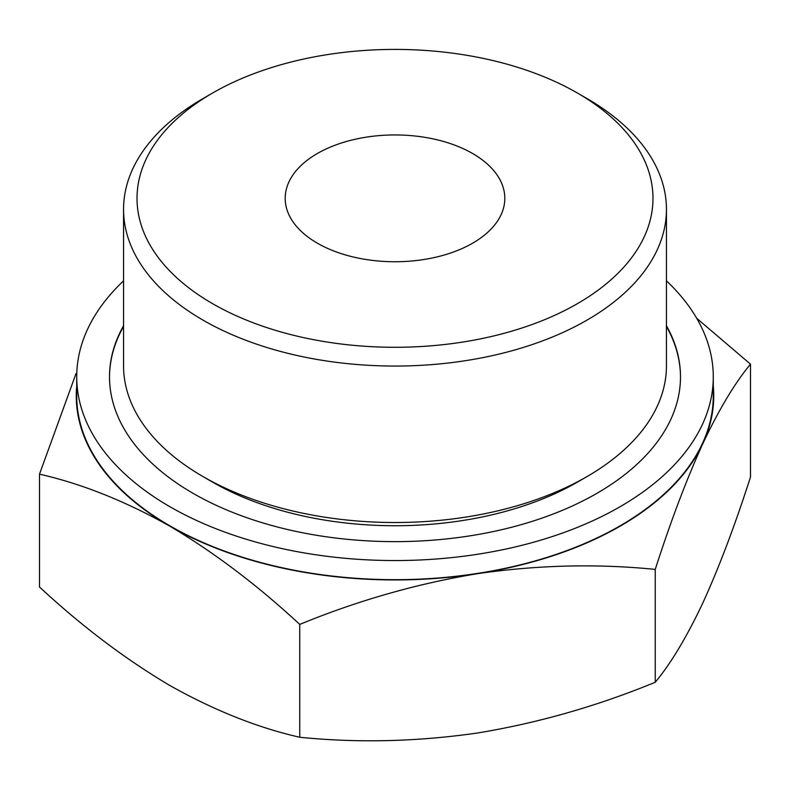 <?xml version="1.0" encoding="UTF-8"?>
<svg xmlns="http://www.w3.org/2000/svg" width="790" height="790" viewBox="0 0 790 790"><rect width="100%" height="100%" fill="white"/><g stroke="black" fill="none" stroke-linecap="round" stroke-linejoin="round"><path stroke-width="1.19" d="M39.5 474.158L39.5 587.01C81.795 626.233 125.166 659.028 169.623 685.374C214.09 710.358 257.471 727.659 299.746 737.258C357.791 743.123 417.041 741.701 477.496 733.001C538.069 723.008 597.319 706.092 655.246 682.264C670.799 663.59 686.678 637.135 702.873 602.879C719.107 567.279 734.976 525.32 750.5 477.012L750.5 364.17C734.947 382.834 719.068 409.299 702.873 443.546C686.638 479.155 670.759 521.104 655.246 569.412C597.201 563.556 537.951 564.969 477.496 573.668C416.913 583.672 357.663 600.588 299.746 624.416C257.451 585.183 214.08 552.398 169.623 526.041C125.146 501.058 81.775 483.766 39.5 474.158L76.018 373.611M696.711 318.291L750.5 364.17M713.281 386.093A318.735 184.021 180 0 1 702.873 443.546A318.735 184.021 180 0 1 477.496 573.668A318.735 184.021 180 0 1 169.623 526.041A318.735 184.021 180 0 1 76.719 386.093M577.411 93.032A257.975 148.935 180 0 1 577.421 93.032A257.975 148.935 180 0 1 577.411 303.666A257.975 148.935 180 0 1 212.589 303.666A257.975 148.935 180 0 1 212.579 93.032A257.975 148.935 180 0 1 577.411 93.032L586.94 98.533A271.444 156.716 180 0 1 666.444 209.34A271.444 156.716 180 0 1 395 366.056A271.444 156.716 180 0 1 123.556 209.34A271.444 156.716 180 0 1 203.06 98.533L212.579 93.032M472.647 153.517A109.81 63.398 180 0 1 504.81 198.349A109.81 63.398 180 0 1 395 261.747A109.81 63.398 180 0 1 285.19 198.349A109.81 63.398 180 0 1 352.972 139.771A109.81 63.398 180 0 1 472.647 153.517M666.444 280.855A318.281 183.754 180 0 1 713.281 376.8L713.281 395.918A318.281 183.754 180 0 1 395 579.682A318.281 183.754 180 0 1 76.719 395.918L76.719 376.8A318.281 183.754 180 0 1 123.556 280.855M713.281 376.8A318.281 183.754 180 0 1 395 560.554A318.281 183.754 180 0 1 76.719 376.8M666.444 325.727A285.496 164.824 180 0 1 680.496 376.8A285.496 164.824 180 0 1 395 541.634A285.496 164.824 180 0 1 109.504 376.8A285.496 164.824 180 0 1 123.556 325.727M666.444 326.468A285.496 164.824 180 0 1 680.496 377.176M109.504 377.176A285.496 164.824 180 0 1 123.556 326.468M666.444 209.34L666.444 365.8A271.444 156.716 180 0 1 586.94 476.617L577.421 482.117A257.975 148.935 180 0 1 212.579 482.117L203.06 476.617A271.444 156.716 180 0 1 123.556 365.8L123.556 209.34M586.94 476.617A271.444 156.716 180 0 1 203.06 476.617M655.246 569.412L655.246 682.264M299.746 624.416L299.746 737.258M577.421 93.032L586.94 98.533"/></g></svg>
